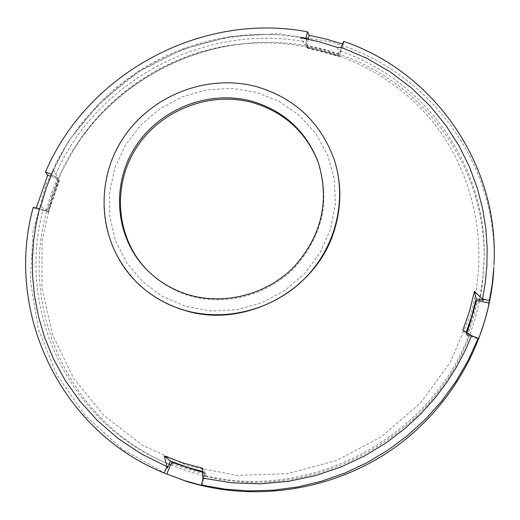 <?xml version="1.0" encoding="UTF-8"?>
<svg xmlns="http://www.w3.org/2000/svg" width="520" height="520" viewBox="0 0 520 520"><rect width="100%" height="100%" fill="white"/><g stroke="black" fill="none" stroke-linecap="round" stroke-linejoin="round"><path stroke-width="0.39" stroke-dasharray="2.6 1.95" d="M52.624 194.136L42.068 240.662L41.984 288.366L52.579 334.965L73.547 378.137L104.065 415.643L142.76 445.432L187.779 465.777L236.828 475.423L287.32 473.681L336.499 460.531L381.661 436.612L420.297 403.234L450.313 362.251L470.145 315.965C490.815 246.09 473.909 169.676 428.597 116.844C382.98 64.155 312.117 37.121 243.113 43.94C173.778 50.7 108.765 91.683 72.767 151.327L61.548 172.198L52.624 194.136M330.46 229.417L320.014 252.895L304.506 273.669L284.719 290.628L261.697 302.881L236.652 309.784L210.899 310.986L185.796 306.462L162.63 296.491L142.571 281.639L126.614 262.697L115.505 240.682L109.752 216.703L109.577 191.971L114.933 167.687L125.515 145.035L140.79 125.073L160.011 108.758L182.247 96.856L206.44 89.941L231.446 88.361L256.055 92.216L279.078 101.367L299.37 115.408L315.894 133.698L327.788 155.37L334.393 179.361L335.316 204.477L330.46 229.417M33.228 207.383L35.997 209.014L44.967 210.711L46.482 212.095C19.48 308.497 68.841 419.959 164.405 462.222L171.886 465.465L172.504 462.572L171.867 462.274M334.425 160.284C320.95 122.805 295.113 98.358 256.906 86.938C197.795 69.7 128.83 106.684 109.987 165.523C96.434 210.659 105.898 250.107 138.365 283.881M202.683 471.556L204.724 472.043L202.638 468.267M493.825 267.781C499.928 162.175 425.197 65.468 327.151 41.171L278.642 33.735L229.6 36.595L182.15 49.523L138.314 71.89L99.957 102.726L68.744 140.725L46.072 184.294L33.033 231.602L30.362 280.592L38.356 329.082L56.875 374.816L85.273 415.565L122.408 449.254L166.614 474.058M35.997 209.014L36.264 208.019M147.238 270.212L147.687 270.667C159.334 282.373 173.225 290.687 189.352 295.614C225.544 306.442 267.852 295.243 294.827 267.436C322.465 236.093 330.35 201.279 318.481 162.994L318.266 162.403M170.768 464.951L188.468 471.517L205.55 476.242C310.538 503.016 431.685 439.049 469.163 336.44L469.131 335.452L478.472 339.19M479.343 301.197L481.032 293.442L482.723 281.561L484.101 260.683C486.544 168.097 424.788 83.206 340.561 54.854L339.391 56.583L323.297 51.565L306.923 47.879L306.586 46.768L322.985 50.453L339.06 55.393L343.74 44.434L343.623 41.366M341.166 47.352L341.627 47.437L340.145 51.032C424.691 79.723 486.597 165.022 484.146 258.063L482.794 278.766L479.486 299.344L483.62 300.209M337.668 47.535L338.793 53.885L341.627 47.437M306.82 38.227L278.798 34.821C218.803 31.571 163.209 52.676 125.171 81.419C88.101 112.06 63.518 143.006 51.409 174.258L51.2 175.013L54.75 176.358C94.972 81.205 204.529 22.34 305.936 41.958L306.989 38.253M53.45 169.761L57.557 177.606L51.2 175.013M462.832 330.252L465.719 333.613L472.44 336.063M167.356 468.039L168.955 464.152L162.019 461.13C65.975 418.646 16.289 306.774 43.173 209.833L39.416 209.053L46.261 210.301L40.794 206.303M39.416 209.053L39.488 208.689M202.917 478.745L204.724 472.043M471.594 335.738L472.81 336.499L468.851 334.997C430.924 437.821 309.517 501.924 204.107 475.404L202.956 479.466M203.131 479.512L203.06 478.147M57.557 177.606L51.272 193.739L46.261 210.301M306.839 38.87L305.383 45.013L300.32 37.642M338.793 53.885L322.264 48.789L305.383 45.013M465.719 333.613L466.238 332.267M54.75 176.358L56.154 178.386L50.655 176.3M308.224 39.156L307.034 44.155L305.936 41.958M342.537 44.018L343.74 44.434M340.145 51.032L340.236 52.968M468.851 334.997L469.066 335.615M202.397 485.57L204.718 475.807L204.107 475.404M44.928 210.88L43.173 209.833M204.718 475.807L205.55 476.242L205.822 474.266L188.877 469.586L172.432 463.58M307.034 44.155L307.794 46.15L324.344 49.868L340.561 54.854L340.074 52.916M306.923 47.879L307.794 46.15C206.739 26.247 97.351 85.007 57.557 180.031L56.154 178.386M44.967 210.711L47.567 211.256L58.539 179.472L56.089 178.542M204.549 475.768L205.218 472.934L202.696 472.329M58.942 180.394L57.557 180.031L46.482 212.095L47.957 212.212L58.942 180.394L59.43 180.421L58.539 179.472M467.331 335.575L469.163 336.44L474.949 319.547L479.343 302.308L477.438 301.717L474.461 313.963L470.782 326.047L467.331 335.575L466.427 334.984L466.401 334.412L469.131 335.452M307.197 44.187L306.586 46.768M467.044 332.748L466.401 334.412M172.504 462.572L188.897 468.553L205.79 473.213L205.822 474.266M205.79 473.213L205.218 472.934M339.332 56.498L339.06 55.393M466.427 334.984L472.154 318.279L476.502 301.236L477.438 301.717M476.502 301.236L476.496 300.599M59.377 180.323L48.477 212.141L47.957 212.212M48.425 212.043L47.567 211.256M307.281 47.535L339.794 56.173M318.481 162.994L318.052 161.805M278.798 34.821C247.169 32.936 216.268 37.226 186.102 47.697C126.1 69.108 76.486 116.291 51.422 174.142M147.687 270.667L146.796 269.763M484.146 258.063L484.101 260.683M162.019 461.13L164.405 462.222M243.113 43.94C175.864 48.867 107.276 91.331 72.774 151.327M48.477 212.141L59.43 180.421M306.989 47.977L339.391 56.589"/><path stroke-width="0.78" d="M138.365 283.881L138.43 283.946C151.333 296.082 166.426 304.792 183.709 310.083C243.75 329.752 316.745 290.986 334.471 229.794C341.627 206.303 341.627 183.164 334.457 160.375L334.399 160.192C347.341 200.297 335.647 247.631 304.363 278.882C273.046 310.096 224.809 322.374 183.586 309.966C166.303 304.668 151.203 295.952 138.294 283.816C100.087 247.734 93.308 186.635 120.965 141.602C148.415 96.427 206.271 72.924 256.822 86.736C295.074 98.169 320.931 122.655 334.399 160.192M164.268 456.014L170.411 461.071L167.518 468.111L164.268 456.014L183.125 463.008L202.638 468.267L202.917 478.745M170.411 461.071L187.304 467.253L202.683 471.556M36.264 208.019L47.723 175.188L45.493 172.016C87.627 72.91 201.675 11.609 307.45 31.818L309.14 35.288L326.619 39.188L342.537 44.018M201.428 484.998L203.06 478.147L231.673 482.807L260.442 483.808L288.685 481.286L315.789 475.514L341.237 466.888L364.663 455.897L385.827 443.034L404.606 428.786L421.005 413.615L435.097 397.924L447.018 382.044L456.944 366.256L465.069 350.772L471.594 335.738L478.199 338.247L468.247 360.282L456.047 381.284L441.721 401.005L425.418 419.231L407.329 435.74L387.634 450.365L366.561 462.924L344.338 473.285L321.224 481.332L297.472 486.987L273.351 490.185L249.125 490.919L225.069 489.177L201.428 484.998L202.397 485.57L184.327 480.565L163.56 472.765L185.406 481.019C253.103 502.671 331.728 491.069 391.996 449.534C452.088 407.745 490.406 338.435 493.825 267.781L492.076 285.096L489.424 300.469L482.534 299.039L485.257 283.075L486.876 265.993L487.156 247.832L485.829 228.683L482.632 208.683L477.288 188.058L469.541 167.083L459.179 146.12L446.05 125.606L430.105 106.028L411.385 87.919L390.091 71.786L366.535 58.13L341.166 47.352L343.623 41.366C434.063 71.929 499.577 164.716 493.981 264.466M163.56 472.765C59.377 430.339 4.407 310.745 33.228 207.383L39.488 208.689L36.12 223.808L33.696 240.103L32.435 257.575L32.604 276.172L34.495 295.802L38.402 316.303L44.629 337.435L53.45 358.872L65.098 380.211L79.736 400.953L97.403 420.543L118.008 438.386L141.297 453.895L166.881 466.55L167.518 468.111M252.044 101.29C283.907 110.806 305.909 130.975 318.052 161.805C329.953 200.181 322.043 235.086 294.327 266.513C267.274 294.392 224.855 305.63 188.572 294.775C172.4 289.842 158.477 281.502 146.796 269.763C115.258 237.874 110.695 185.62 135.005 147.388C159.153 109.038 208.774 89.388 252.044 101.29M318.266 162.403C306.065 131.963 284.193 112.034 252.642 102.622C209.593 90.779 160.219 110.24 136.078 148.323C111.781 186.297 116.077 238.284 147.238 270.212M472.44 336.063L462.832 330.252L469.553 311.025L474.461 291.35L483.581 300.378L476.112 298.825L474.461 291.35M482.534 299.039L483.581 300.378M341.178 47.327L337.668 47.535L319.215 41.769L300.32 37.642L306.989 38.253L306.839 38.87M51.161 175.071L53.45 169.761L46.325 187.759L40.794 206.303L39.462 208.884M307.45 31.818L305.968 38.038M51.389 174.252L45.493 172.016M466.238 332.267L471.848 315.712L476.112 298.825M166.881 466.55L164.209 473.044M50.655 176.3L47.723 175.188M309.14 35.288L308.224 39.156M489.424 300.469L488.04 308.308L484.582 321.308L479.434 336.661L478.472 339.19L478.199 338.247M489.203 303.069L479.382 301.022L479.479 299.526M169.111 464.224L170.606 464.887L166.803 474.13M479.382 301.022L476.496 300.599L467.044 332.748M202.696 472.329L171.867 462.274L170.606 464.887"/></g></svg>
